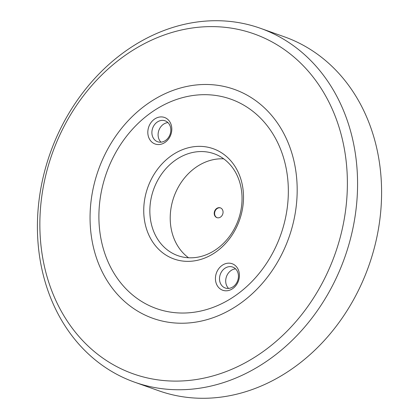 <?xml version="1.0" encoding="UTF-8"?>
<svg xmlns="http://www.w3.org/2000/svg" width="419" height="419" viewBox="0 0 419 419"><rect width="100%" height="100%" fill="white"/><g stroke="black" fill="none" stroke-linecap="round" stroke-linejoin="round"><path stroke-width="0.63" d="M260.367 28.283L284.381 36.814A187.791 156.235 109.6 0 1 379.357 223.159A187.791 156.235 109.6 0 1 232.597 395.122A187.791 156.235 109.6 0 1 158.633 390.718L134.619 382.186A187.791 156.235 109.6 0 1 39.643 195.841A187.791 156.235 109.6 0 1 186.403 23.878A187.791 156.235 109.6 0 1 260.367 28.283A187.791 156.235 109.6 0 1 355.343 214.628A187.791 156.235 109.6 0 1 208.583 386.59A187.791 156.235 109.6 0 1 134.619 382.186M204.273 378.058A180.385 150.07 109.6 0 1 40.224 236.557A180.385 150.07 109.6 0 1 182.967 29.655A180.385 150.07 109.6 0 1 347.016 171.156A180.385 150.07 109.6 0 1 204.273 378.058M200.795 321.184A121.489 101.073 109.6 0 1 90.305 225.883A121.489 101.073 109.6 0 1 186.445 86.529A121.489 101.073 109.6 0 1 296.935 181.836A121.489 101.073 109.6 0 1 200.795 321.184M235.551 268.851A11.114 9.244 -70.4 0 0 230.948 270.595A11.114 9.244 -70.4 0 0 228.596 288.424M167.94 122.594A11.114 9.244 -70.4 0 0 163.331 124.343A11.114 9.244 -70.4 0 0 160.985 142.167M223.704 158.838A54.077 44.99 -70.4 0 0 195.752 167.438A54.077 44.99 -70.4 0 0 188.555 257.769M233.205 286.675A11.114 9.244 -70.4 0 0 238.448 275.953A11.114 9.244 -70.4 0 0 232.697 267.065A11.114 9.244 -70.4 0 0 224.752 268.396A11.114 9.244 -70.4 0 0 219.509 279.122A11.114 9.244 -70.4 0 0 225.254 288.005A11.114 9.244 -70.4 0 0 233.205 286.675M165.589 140.423A11.114 9.244 -70.4 0 0 170.832 129.696A11.114 9.244 -70.4 0 0 165.081 120.808A11.114 9.244 -70.4 0 0 157.135 122.139A11.114 9.244 -70.4 0 0 151.893 132.865A11.114 9.244 -70.4 0 0 157.644 141.753A11.114 9.244 -70.4 0 0 165.589 140.423M216.513 249.169A54.077 44.99 -70.4 0 0 242.025 196.972A54.077 44.99 -70.4 0 0 214.051 153.726A54.077 44.99 -70.4 0 0 175.378 160.199A54.077 44.99 -70.4 0 0 149.866 212.396A54.077 44.99 -70.4 0 0 177.839 255.642A54.077 44.99 -70.4 0 0 216.513 249.169M232.781 288.565A14.073 11.711 -70.4 0 0 238.165 269.422A14.073 11.711 -70.4 0 0 222.075 265.405A14.073 11.711 -70.4 0 0 216.691 284.548A14.073 11.711 -70.4 0 0 232.781 288.565M165.165 142.308A14.073 11.711 -70.4 0 0 170.549 123.165A14.073 11.711 -70.4 0 0 154.459 119.153A14.073 11.711 -70.4 0 0 149.075 138.296A14.073 11.711 -70.4 0 0 165.165 142.308M215.879 252.002A58.524 48.688 -70.4 0 0 238.27 172.408A58.524 48.688 -70.4 0 0 171.366 155.716A58.524 48.688 -70.4 0 0 148.975 235.305A58.524 48.688 -70.4 0 0 215.879 252.002M235.881 295.269A111.119 92.447 109.6 0 1 108.846 263.572A111.119 92.447 109.6 0 1 151.364 112.449A111.119 92.447 109.6 0 1 278.394 144.146A111.119 92.447 109.6 0 1 235.881 295.269M220.567 207.934A5.185 4.316 -70.4 0 0 218.723 207.876A5.185 4.316 -70.4 0 0 214.685 212.506A5.185 4.316 -70.4 0 0 217.1 217.697M218.948 217.754A5.185 4.316 -70.4 0 0 222.997 213.009A5.185 4.316 -70.4 0 0 220.378 207.861A5.185 4.316 -70.4 0 0 218.336 207.74A5.185 4.316 -70.4 0 0 214.282 212.491A5.185 4.316 -70.4 0 0 216.906 217.634A5.185 4.316 -70.4 0 0 218.948 217.754"/></g></svg>
